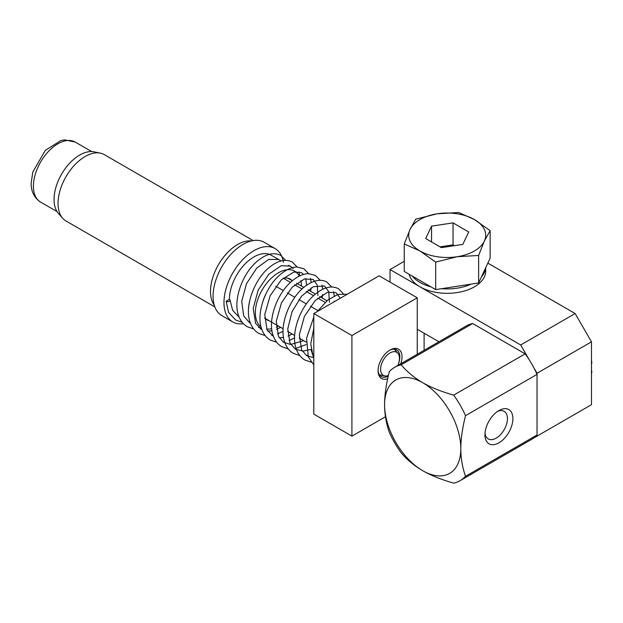 <?xml version="1.0" encoding="UTF-8"?>
<svg xmlns="http://www.w3.org/2000/svg" width="623" height="623" viewBox="0 0 623 623"><rect width="100%" height="100%" fill="white"/><g stroke="black" fill="none" stroke-linecap="round" stroke-linejoin="round"><path stroke-width="0.93" d="M389.468 350.336A15.396 8.893 -60 0 1 396.641 349.861A15.396 8.893 -60 0 1 399.826 356.917A15.396 8.893 -60 0 1 398.58 363.474M388.246 376.152A15.396 8.893 -60 0 1 381.237 376.541A15.396 8.893 -60 0 1 378.06 370.093M400.753 363.793A16.938 9.781 120 0 0 402.006 356.917A16.938 9.781 120 0 0 390.029 350.001A16.938 9.781 120 0 0 378.052 370.747A16.938 9.781 120 0 0 387.677 378.745M417.246 354.269L417.246 297.817L351.917 335.54L313.805 313.533L379.134 275.81L417.246 297.817M313.805 313.533L313.805 414.124L351.917 436.131L351.917 335.54M351.917 436.131L385.466 416.764M311.204 350.367A31.82 18.371 120 0 0 313.805 355.632M390.029 282.102L390.029 269.525L404.257 261.31M390.029 269.525L520.696 344.971L529.659 360.499M487.832 263.124L575.146 313.533L520.696 344.971M417.246 329.256L438.911 341.762M537.034 436.131L537.034 373.263L591.476 341.825L591.476 404.693L533.514 438.164M591.476 341.825L575.146 313.533M533.514 367.165L537.034 373.263M497.481 411.476A15.918 9.189 -60 0 1 504.155 411.344A15.918 9.189 -60 0 1 506.592 424.099A15.918 9.189 -60 0 1 496.196 438.125A15.918 9.189 -60 0 1 488.237 438.911A15.918 9.189 -60 0 1 485.013 433.071M498.922 442.836A19.765 11.409 120 0 0 512.893 418.633A19.765 11.409 120 0 0 498.922 410.557A19.765 11.409 120 0 0 484.943 434.768A19.765 11.409 120 0 0 498.922 442.836M465.521 476.291A65.446 37.785 60 0 1 460.132 480.652A65.446 37.785 60 0 1 453.661 483.144C441.395 479.648 431.069 475.497 422.698 470.708A53.897 31.119 -120 0 0 460.81 448.7C460.841 458.31 462.414 467.507 465.521 476.291L537.034 435.01L537.034 374.376L465.521 415.666C462.414 428.04 460.841 439.051 460.81 448.7A53.897 31.119 -120 0 0 422.698 382.693C431.069 387.483 441.395 391.626 453.661 395.122A65.446 37.785 60 0 1 465.521 415.666M422.698 470.708C414.396 465.872 407.216 459.906 401.157 452.828A65.446 37.785 60 0 1 389.297 432.284C386.19 423.5 384.617 414.303 384.586 404.693A53.897 31.119 -120 0 0 422.698 470.708M384.586 404.693C384.617 395.044 386.19 384.033 389.297 371.658A65.446 37.785 60 0 1 394.686 367.297A65.446 37.785 60 0 1 401.157 364.813C407.216 371.892 414.396 377.85 422.698 382.693A53.897 31.119 -120 0 0 384.586 404.693M537.034 435.01A65.446 37.785 60 0 1 531.645 439.371L460.132 480.652M394.686 367.297L466.199 326.008A65.446 37.785 60 0 1 472.67 323.524L401.157 364.813M453.661 395.122L525.173 353.841L472.67 323.524M525.173 353.841A65.446 37.785 60 0 1 537.034 374.376M283.356 278.232L290.513 282.367M294.718 284.789L302.046 289.025M306.251 291.447L313.579 295.684M317.777 298.106L325.105 302.334M317.909 310.581L310.394 306.243M306.376 303.923L298.869 299.585M294.85 297.264L287.335 292.927M283.325 290.606L275.81 286.269M388.394 375.498A13.34 7.702 -60 0 1 384.741 375.903A13.34 7.702 -60 0 1 380.598 369.275A13.34 7.702 -60 0 1 387.265 355.017A13.34 7.702 -60 0 1 397.84 353.218A13.34 7.702 -60 0 1 397.809 365.491M100.303 153.126L94.042 151.856A36.243 20.925 120 0 0 61.56 174.191A36.243 20.925 120 0 0 58.461 213.494L62.697 218.276A38.307 22.117 -60 0 1 65.976 176.737A38.307 22.117 -60 0 1 100.303 153.126A38.307 22.117 -60 0 1 104.282 154.621L253.148 240.571M251.365 240.93A38.307 22.117 120 0 0 218.424 264.759A38.307 22.117 120 0 0 214.265 305.2M214.842 306.921L65.976 220.97A38.307 22.117 -60 0 1 62.697 218.276M261.053 326.911A32.583 18.815 -60 0 1 255.368 312.691A32.583 18.815 -60 0 1 271.659 277.85A32.583 18.815 -60 0 1 297.498 273.466A32.583 18.815 -60 0 1 299.305 276.106M300.878 280.49A32.583 18.815 -60 0 1 301.454 286.019M278.356 326.031A32.583 18.815 -60 0 1 276.223 327.145M271.721 328.71A32.583 18.815 -60 0 1 266.652 329.061M249.418 302.038A34.647 20.006 120 0 0 248.468 310.394A34.647 20.006 120 0 0 248.468 310.76M258.514 327.433A34.647 20.006 120 0 0 259.238 327.605L261.372 328.041M293.262 268.677A34.647 20.006 120 0 0 290.295 266.239A34.647 20.006 120 0 0 288.387 265.359M263.225 300.395A23.487 13.558 -60 0 1 265.515 294.757M282.982 278.317A23.487 13.558 -60 0 1 290.154 279.049A23.487 13.558 -60 0 1 292.078 280.607M268.98 320.619A23.487 13.558 -60 0 1 266.667 319.731A23.487 13.558 -60 0 1 264.611 318.018M229.412 299.39A2.313 1.332 180 0 1 230.089 300.278A2.313 1.332 180 0 1 228.703 301.555A2.313 1.332 180 0 1 226.141 301.275L229.412 299.39A34.647 20.006 -60 0 1 244.535 264.518A34.647 20.006 -60 0 1 271.239 255.235L281.113 260.936M243.367 323.695A42.348 24.453 -60 0 1 232.737 321.92A42.348 24.453 -60 0 1 223.969 302.537A42.348 24.453 -60 0 1 242.456 259.916A42.348 24.453 -60 0 1 275.086 248.569A42.348 24.453 -60 0 1 283.41 262.267M232.737 321.92L221.85 315.635A42.348 24.453 -60 0 1 213.074 296.244A42.348 24.453 -60 0 1 231.561 253.631A42.348 24.453 -60 0 1 264.199 242.285L275.086 248.569M409.085 274.245A38.501 22.226 0 0 0 419.972 286.814A38.501 22.226 0 0 0 461.931 291.634A38.501 22.226 0 0 0 485.699 271.098L485.699 267.734M419.972 282.414A38.501 22.226 0 0 0 430.89 286.837A38.501 22.226 0 0 1 412.317 276.106A38.501 22.226 0 0 0 419.972 282.414M441.598 288.69A38.501 22.226 0 0 0 471.089 284.127A38.501 22.226 0 0 1 457.157 288.169A38.501 22.226 0 0 1 441.598 288.69M481.493 276.799A38.501 22.226 0 0 0 485.644 267.851A38.501 22.226 0 0 1 481.493 276.799M490.137 230.658L484.383 241.015A38.501 22.226 0 0 0 474.422 219.545L490.137 230.658L490.137 258.171L478.628 282.959L457.157 286.284L435.687 289.602L404.257 271.457L404.257 243.943L410.012 229.513A38.501 22.226 0 0 0 419.972 250.983A38.501 22.226 0 0 0 457.157 256.731A38.501 22.226 0 0 0 484.383 241.015L478.628 255.453L457.157 256.731L435.687 262.096L419.972 250.983L404.257 243.943M410.012 229.513L415.759 219.156L437.229 213.79A38.501 22.226 0 0 0 410.012 229.513M437.229 213.79L458.699 212.513L474.422 219.545A38.501 22.226 0 0 0 437.229 213.79M435.687 289.602L435.687 262.096M468.691 231.997L462.842 244.38L441.349 247.643L425.704 238.531L431.544 226.149L453.046 222.878L468.691 231.997M454.377 245.664L453.046 244.886L440.017 246.864M453.046 222.878L453.046 244.886M431.544 226.149L431.544 241.934M478.628 282.959L478.628 255.453M591.476 373.886A46.966 27.116 -120 0 0 591.85 371.09L591.476 371.308M591.476 360.055A46.966 27.116 -120 0 1 591.85 363.287L591.476 363.497M226.141 301.275L228.633 312.59M33.408 186.23A34.647 20.006 -60 0 1 48.532 151.358A34.647 20.006 -60 0 1 75.227 142.075L64.66 139.856L60.89 140.533L45.3 150.377L32.817 171.987L31.15 183.084C31.041 191.471 34.187 197.803 40.581 202.086A34.647 20.006 -60 0 1 33.408 186.23M326.927 300.722L319.685 296.548M315.402 294.072L308.159 289.89M303.868 287.413L296.626 283.231M292.335 280.755L287.842 278.162M306.189 342.097L299.196 338.063M294.663 335.447L287.67 331.405M283.13 328.788L264.744 318.174M397.84 353.218L394.242 349.16M384.741 375.903L379.43 374.82M297.498 273.466L295.917 271.675M250.493 323.282L249.332 322.613M238.967 316.624L237.885 316.001M91.69 151.576L75.227 142.075M57.043 211.594L40.581 202.086M424.099 333.204L424.099 350.313M313.805 357.688L313.12 356.418L310.737 343.841L313.805 328.259M329.964 304.203L339.13 298.908M313.805 357.789L306.641 355.678L301.618 349.822L299.336 334.753L304.413 316.398L315.152 300.59L327.55 292.273L336.046 292.654L340.267 298.253M310.955 349.41L302.973 351.146L295.263 349.121L289.975 342.93L287.748 328.851L292.031 311.656L301.579 296.174L313.291 286.697L324.497 285.988L328.734 291.58L329.419 302.163M303.713 340.664L290.661 344.48L283.465 342.284L278.458 336.303L276.293 321.203L281.432 302.918L292.148 287.219L304.491 278.956L313.229 279.478L317.271 285.124L317.886 295.504M292.179 334.006L287.982 336.062M283.527 337.425L279.275 337.822M273.536 336.537L267.018 329.84L264.775 314.428L270.164 295.723L281.285 279.898L293.83 272.056L301.501 272.71L303.557 274.416M305.776 278.606L306.625 285.295M280.646 327.355L276.456 329.403M271.994 330.766L267.742 331.171M262.003 329.879L255.632 323.462L253.187 308.471L258.163 290.053L268.879 274.128L281.316 265.686L290.108 266.13M249.761 322.862L243.741 316.056L241.693 301.376L246.513 283.652L256.692 268.163L268.715 259.402L278.613 259.495M238.173 316.173L232.644 310.277L230.089 300.325M242.137 322.278L235.735 320.09L228.454 312.232M285.583 260.336L280.747 255.391C273.536 251.832 265.382 254.059 256.287 262.065C241.615 274.914 232.402 301.999 239.115 317.006C240.906 321.359 243.609 324.606 247.23 326.732L253.678 328.936M297.116 266.994L292.273 262.049C285.848 258.771 278.497 260.321 270.203 266.691C254.371 278.567 243.468 307.824 250.656 323.687C252.447 328.033 255.157 331.272 258.779 333.406L265.196 335.587M308.642 273.653L303.829 268.715L296.743 266.994C291.089 267.236 285.303 270.016 279.4 275.335C264.674 288.169 255.438 315.363 262.197 330.377C263.996 334.722 266.706 337.954 270.327 340.072L276.721 342.245M320.175 280.311L315.355 275.366L308.268 273.661C302.599 273.894 296.805 276.682 290.886 282.024C276.191 294.881 266.979 322.013 273.723 337.012C275.514 341.357 278.208 344.589 281.83 346.707L288.262 348.903M331.701 286.962L326.857 282.009C321.055 278.987 314.358 280.046 306.765 285.194C290.458 295.839 278.107 325.806 284.843 342.603C286.603 347.463 289.438 351.045 293.347 353.366L299.788 355.554M343.234 293.62L338.406 288.683C331.21 285.116 323.072 287.32 313.976 295.31C299.258 308.159 290.03 335.338 296.789 350.344C298.588 354.689 301.298 357.921 304.92 360.039L311.313 362.212M347.291 294.204L337.939 294.453L327.815 299.998L317.216 311.562M313.805 317.091L306.594 338.125L308.323 357.002L313.805 364.821M260.212 328.843L261.551 328.601M299.632 275.942L298.993 271.784M271.753 335.501L273.076 335.26M277.508 333.951L283.052 331.288M310.643 291.323L311.103 287.881M311.165 282.593L310.527 278.442M283.27 342.159L284.602 341.91M289.033 340.61L294.586 337.946M322.177 297.981L322.628 294.539M322.698 289.259L322.06 285.1M294.796 348.81L306.111 344.605M334.107 301.812L334.162 301.189M334.224 295.917L333.585 291.751M306.337 355.476L307.669 355.227M312.092 353.919L312.559 353.739"/></g></svg>
